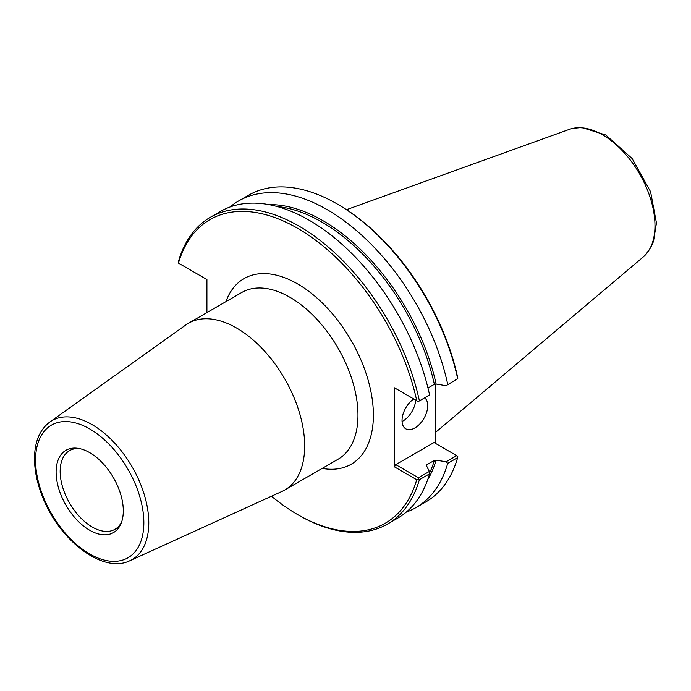 <?xml version="1.0" encoding="UTF-8"?>
<svg xmlns="http://www.w3.org/2000/svg" width="691" height="691" viewBox="0 0 691 691"><rect width="100%" height="100%" fill="white"/><g stroke="black" fill="none" stroke-linecap="round" stroke-linejoin="round"><path stroke-width="1.04" d="M129.873 560.712L281.98 491.439A96.282 55.591 -120 0 0 284.735 490.023A96.282 55.591 -120 0 0 304.679 445.945A96.282 55.591 -120 0 0 262.649 349.059A96.282 55.591 -120 0 0 188.462 323.267A96.282 55.591 -120 0 0 185.853 324.943L49.804 422.028C40.268 429.241 35.181 440.538 34.55 455.913C34.144 468.792 36.804 482.439 42.54 496.846C59.21 540.353 102.985 574.135 129.873 560.712A80.191 46.297 -120 0 0 148.781 522.819A80.191 46.297 -120 0 0 92.076 424.611A80.191 46.297 -120 0 0 49.804 422.028M418.28 401.566L429.56 394.889L418.28 401.566L416.742 400.676A175.298 101.206 -120 0 0 297.605 228.289A175.298 101.206 -120 0 0 178.468 263.116L206.92 279.535L206.92 312.608M271.459 496.233A175.298 101.206 -120 0 0 297.605 514.553A175.298 101.206 -120 0 0 416.742 479.735L418.28 479.088L419.377 479.718L429.56 473.836L429.327 471.452L418.435 477.74L395.744 464.646L394.457 466.866L416.742 479.735M394.457 466.866L394.457 387.815L416.742 400.676M123.3 510.848A47.515 27.433 -120 0 0 77.72 448.286A47.515 27.433 -120 0 0 56.109 472.057A47.515 27.433 -120 0 0 83.611 526.084A47.515 27.433 -120 0 0 121.089 523.415A47.515 27.433 -120 0 0 123.3 510.848M79.301 448.554A45.416 26.223 -120 0 0 69.566 450.636A45.416 26.223 -120 0 0 60.16 471.426A45.416 26.223 -120 0 0 79.983 517.127A45.416 26.223 -120 0 0 114.982 529.297A45.416 26.223 -120 0 0 121.651 521.912M178.468 263.116L178.408 261.647A177.112 102.259 -120 0 1 210.332 217.294A177.112 102.259 -120 0 1 419.377 400.771M427.971 387.997L434.354 384.317L436.133 384.058L446.066 385.699L457.649 378.668L446.066 385.699M447.725 384.395A177.112 102.259 -120 0 0 238.68 200.926A177.112 102.259 -120 0 0 230.068 206.98M406.248 512.135A177.112 102.259 -120 0 0 415.801 507.695L425.725 501.968A177.112 102.259 -120 0 0 457.649 457.615L457.805 456.276L456.708 455.645L446.066 461.787L436.133 460.146L434.354 460.405L426.934 464.689L426.494 465.717L429.327 471.452M415.801 507.695A177.112 102.259 -120 0 0 447.725 463.35L457.649 457.615M457.805 378.754L457.589 377.096A175.298 101.206 -120 0 0 338.452 204.709L337.165 203.966A177.112 102.259 -120 0 0 248.613 195.19L238.68 200.926M435.304 384.032L435.304 443.285M297.605 514.553L298.883 515.296A177.112 102.259 -120 0 0 387.444 524.072A177.112 102.259 -120 0 0 419.377 479.718M395.744 388.549L394.457 387.815M457.649 378.668A177.112 102.259 -120 0 0 337.165 203.966M429.56 394.889A177.112 102.259 -120 0 0 220.515 211.411L210.332 217.294M418.28 479.088L418.435 477.74M426.572 465.881A165.762 95.704 -120 0 0 426.934 464.689L426.494 465.717M395.744 464.646L434.017 442.542L456.708 455.645M446.066 461.787L447.725 463.35M402.067 421.501A18.165 10.486 120 0 0 415.732 400.098M424.818 397.964A18.165 10.486 -60 0 1 427.729 405.686A18.165 10.486 -60 0 1 419.8 423.963A18.165 10.486 -60 0 1 405.798 428.835A18.165 10.486 -60 0 1 402.032 420.517A18.165 10.486 -60 0 1 413.771 398.966M387.444 524.072L397.627 518.19A177.112 102.259 -120 0 0 429.56 473.836M435.304 432.583L643.252 256.983A74.101 42.782 -120 0 0 644.66 255.687A74.101 42.782 -120 0 0 654.973 225.603A74.101 42.782 -120 0 0 602.569 134.849A74.101 42.782 -120 0 0 571.362 128.733A74.101 42.782 -120 0 0 569.539 129.312M188.462 323.267L241.755 292.492A96.282 55.591 60 0 1 315.951 318.283A96.282 55.591 60 0 1 357.973 415.179A96.282 55.591 60 0 1 338.037 459.256L284.735 490.023M322.196 468.394A107.174 61.879 -120 0 0 373.39 415.179A107.174 61.879 -120 0 0 310.069 292.302A107.174 61.879 -120 0 0 225.922 301.639M143.849 522.707A76.571 44.207 -120 0 0 89.709 428.93A76.571 44.207 -120 0 0 35.561 460.189A76.571 44.207 -120 0 0 89.709 553.975A76.571 44.207 -120 0 0 143.849 522.707M436.133 384.058A166.669 96.23 -120 0 0 268.911 204.64M427.694 479.666A166.669 96.23 -120 0 0 436.133 460.146M429.491 473.154A165.762 95.704 -120 0 0 434.354 460.405M434.354 384.317A165.762 95.704 -120 0 0 276.901 206.462M645.74 254.573L650.922 247.274L653.496 241.435L656.45 222.968L650.577 191.709L632.127 158.533L605.808 135.004L581.779 127.515L572.874 128.353M569.531 129.303L346.536 209.675"/></g></svg>
